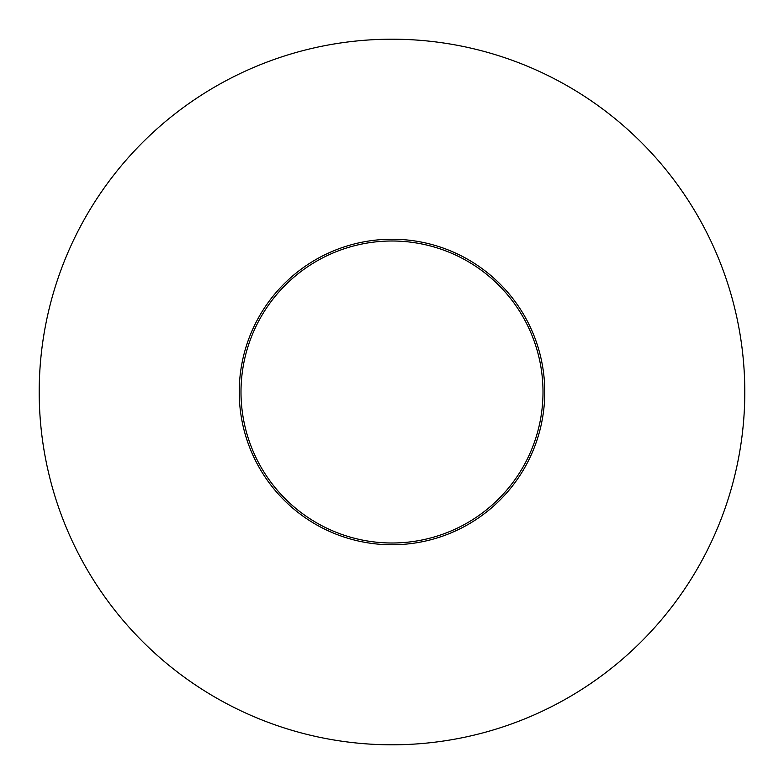 <?xml version="1.0" encoding="UTF-8"?>
<svg xmlns="http://www.w3.org/2000/svg" width="784" height="784" viewBox="0 0 784 784"><rect width="100%" height="100%" fill="white"/><g stroke="black" fill="none" stroke-linecap="round" stroke-linejoin="round"><path stroke-width="1.18" d="M392 544.762A152.762 152.762 0 0 1 239.238 392A152.762 152.762 0 0 1 392 239.238A152.762 152.762 0 0 1 544.762 392A152.762 152.762 0 0 1 392 544.762M392 241.002A150.998 150.998 0 0 0 241.002 392A150.998 150.998 0 0 0 392 542.998A150.998 150.998 0 0 0 542.998 392A150.998 150.998 0 0 0 392 241.002M392 744.8A352.8 352.8 0 0 0 744.8 392A352.8 352.8 0 0 0 392 39.2A352.8 352.8 0 0 0 39.2 392A352.8 352.8 0 0 0 392 744.8"/></g></svg>
